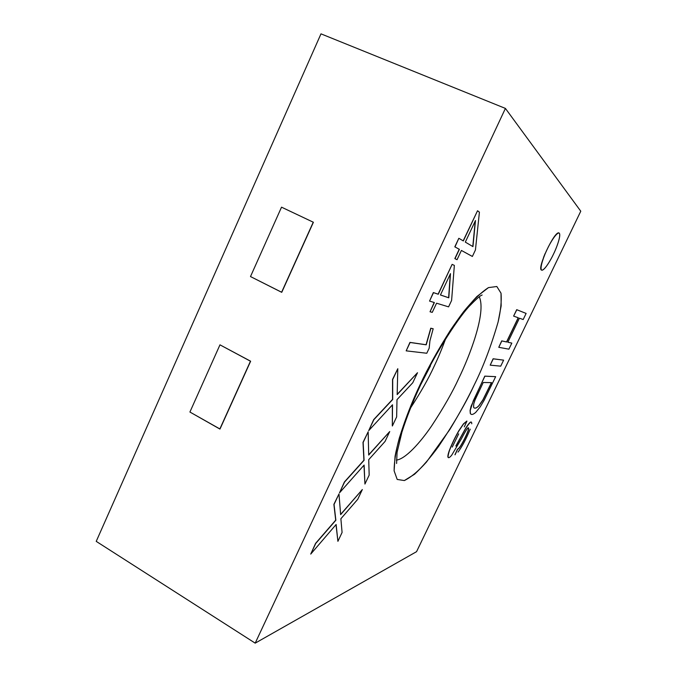 <?xml version="1.0" encoding="UTF-8"?>
<svg xmlns="http://www.w3.org/2000/svg" width="677" height="677" viewBox="0 0 677 677"><rect width="100%" height="100%" fill="white"/><g stroke="black" fill="none" stroke-linecap="round" stroke-linejoin="round"><path stroke-width="1.02" d="M580.773 211.207L416.558 551.67L255.195 643.15L96.227 541.372L320.983 33.85L505.414 108.413L255.195 643.15L416.558 551.67L580.773 211.207L505.414 108.413L580.773 211.207M334.049 504.467L335.86 520.241L315.727 543.453L310.735 554.091L336.13 524.48L337.899 541.321L342.08 532.469L340.878 518.743L357.744 499.296L362.347 489.53L340.641 514.63L338.974 493.948L334.04 504.45M311.014 553.49L315.575 543.36L335.707 520.148L333.888 504.357L338.847 494.218M340.624 514.393L361.941 490.004M337.865 540.999L336.004 524.624M339.761 492.281L344.407 481.965L363.913 460.233L362.999 442.377L368.009 432.121M368.694 454.8L389.326 431.994M364.92 483.7L363.972 465.226M368.957 430.107L373.696 419.596L392.55 399.388L392.542 379.45L397.611 369.083M397.179 394.344L417.125 373.129M392.347 425.605L392.347 404.964M406.2 350.796L409.949 342.393L426.053 344.737L430.75 328.201L433.009 328.717M429.565 301.053L433.348 292.557L438.104 294.173L452.126 264.36L438.273 294.25L433.508 292.633L429.548 301.079L434.372 302.543L430.03 311.767L432.264 312.359L436.572 303.211L448.58 306.859L451.601 300.461L454.352 265.418L452.287 264.436M430.047 311.733L434.202 302.458M456.873 259.63L454.834 258.597L459.226 249.263L454.809 246.843L458.828 238.296L454.978 246.927L459.387 249.339L454.995 258.682L457.043 259.706L461.401 250.439L472.377 256.448L475.432 249.974L479.409 212.172L477.53 210.75L463.339 240.944L458.998 238.38M463.17 240.868L477.513 210.792M472.224 256.38L461.392 250.448M454.952 454.749L457.593 449.054C459.522 449.3 466.58 435.48 468.306 429.997L468.501 427.83M448.352 457.61C447.463 457.229 447.802 454.809 449.376 450.357C452.126 443.401 455.257 436.893 458.761 430.843L463.432 423.912L466.817 421.06M455.841 445.999L465.294 428.871C468.399 423.802 470.413 421.543 471.336 422.101M471.031 414.273L470.295 413.444L470.092 410.457L471.057 406.302L484.783 376.124L495.522 376.649M490.224 365.106L493.118 358.776L503.485 360.122M513.741 316.159L518.311 317.792L506.675 341.987L501.835 340.937L498.771 347.309L508.901 349.171L511.829 343.104L507.852 342.24L519.42 318.19L523.177 319.536L526.122 313.426L516.822 309.736L513.615 316.108L516.703 309.677L526.004 313.375M507.86 342.215L511.694 343.078M498.788 347.276L501.716 340.878L506.557 341.927L518.193 317.741M420.172 384.502C427.754 368.296 437.858 350.161 450.493 330.105C459.277 317.124 468.078 305.936 476.887 296.534L488.481 287.598L496.825 286.506L501.022 293.192L501.158 305.886L498.103 322.04C491.079 346.175 483.141 367.095 474.306 384.773C468.162 397.746 459.945 412.733 449.663 429.743L426.434 462.103C418.208 471.277 410.837 477.429 404.321 480.56L397.196 479.443L394.116 470.82L395.072 456.256C399.464 432.874 410.414 405.201 420.172 384.502C412.42 400.716 405.447 418.631 399.261 438.256C395.867 450.899 394.149 461.756 394.116 470.82L397.196 479.443L404.321 480.56L414.561 474.238C422.448 466.791 430.42 457.55 438.493 446.532C454.208 423.074 466.148 402.485 474.306 384.773C483.141 367.095 491.079 346.175 498.103 322.04C500.735 310.625 501.708 301.011 501.022 293.192L496.825 286.506L488.481 287.598C481.059 292.413 472.791 300.41 463.677 311.598C445.424 335.733 429.997 363.82 420.172 384.502L420.891 384.274L420.172 384.502M559.084 233.015C561.665 234.623 556.215 248.874 553.439 254.23C551.01 259.562 544.393 270.952 541.693 270.157C539.146 268.676 544.426 254.586 547.304 249.026C549.792 243.542 556.435 232.194 559.084 233.015L558.957 232.964C554.675 230.298 536.599 269.006 541.558 270.115L541.27 269.835M543.546 257.438L545.061 253.638M320.983 33.85L96.227 541.372L255.195 643.15L505.414 108.413L320.983 33.85M250.634 361.213L220.008 429.015L189.915 412.031L219.966 344.838L250.634 361.213L219.966 344.838L250.634 361.213L220.008 429.015L250.634 361.213M313.4 222.259L281.759 292.303L250.498 276.563L281.53 207.17L313.4 222.259L281.53 207.17L313.4 222.259L281.759 292.303L313.4 222.259M445.618 338.872C441.81 349.18 438.002 358.277 434.202 366.155C428.769 378.155 420.857 392.135 410.465 408.113C420.857 392.135 428.769 378.155 434.202 366.155C438.002 358.277 441.81 349.18 445.618 338.872M407.376 383.377L407.156 383.851L407.376 383.377M392.355 424.284L392.203 424.868L392.355 424.284M396.35 460.098C405.235 459.201 419.943 443.096 431.689 425.833C443.545 407.782 452.549 392.008 458.71 378.502C468.882 357.811 486.738 312.672 479.248 296.78C486.738 312.672 468.882 357.811 458.71 378.502C452.549 392.008 443.545 407.782 431.689 425.833C419.943 443.096 405.235 459.201 396.35 460.098M379.992 442.183L380.559 441.802M430.47 365.885L420.654 384.773L430.115 365.842M553.439 254.23C556.164 248.865 561.165 235.926 559.329 233.184C556.951 231.5 549.936 243.204 547.304 249.026C544.426 254.67 539.425 267.965 541.575 270.098C544.206 271.164 550.909 259.773 553.439 254.23M493.237 358.835L490.207 365.157L500.726 366.155L503.62 360.139L493.237 358.835M484.901 376.184L473.274 400.818L470.21 410.516L470.413 413.503C471.285 415.094 473.071 414.705 475.77 412.344L480.238 406.809L484.199 400.158L495.666 376.657L484.901 376.184M491.553 382.623L483.039 399.853L479.079 405.591C476.405 408.375 474.569 408.908 473.578 407.19L473.739 403.881L475.136 399.768L483.226 382.497L491.553 382.623M474.162 407.994C475.491 408.459 477.09 407.639 478.961 405.54L482.929 399.794L491.409 382.623M464.287 426.891L466.935 421.119L463.55 423.971L458.879 430.902C455.376 436.961 452.244 443.46 449.494 450.417C447.082 458.075 447.802 459.7 451.644 455.291L461.325 438.924C468.907 424.504 468.882 427.119 468.425 430.056C466.69 435.539 459.632 449.359 457.711 449.113L455.062 454.809M458.033 452.101C462.163 446.524 466.216 438.874 470.193 429.167M471.734 423.777C471.818 420.392 469.711 422.109 465.412 428.93L455.951 446.058M452.253 447.074L458.693 433.839M475.482 220.516L472.944 246.614L465.319 242.112L475.482 220.516M472.783 246.546L475.262 220.973M450.476 273.652L448.8 297.812L440.439 294.986L450.476 273.652M440.448 294.96L448.639 297.736L450.281 274.075M406.175 350.855L426.781 353.25L429.167 348.198L429.929 340.819L433.178 328.751L430.902 328.277L426.214 344.813L410.11 342.477L406.175 350.855M397.788 368.711L392.702 379.535L392.711 399.472L373.856 419.681L368.703 430.64L392.499 404.787L392.347 426.011L396.646 416.905L396.993 399.667L412.767 382.75L417.514 372.714L397.171 394.606L397.788 368.711M368.161 431.799L363.151 442.462L364.074 460.318L344.559 482.049L339.49 492.848L364.116 465.065L364.928 484.063L369.168 475.093L368.728 459.658L385.052 441.455L389.732 431.554L368.703 455.054L368.161 431.799M250.498 276.563L281.598 292.269L313.248 222.2L281.53 207.17L250.498 276.563M189.915 412.031L219.83 429.023L250.465 361.205L219.966 344.838L189.915 412.031M396.604 463.483L397.052 452.464L401.901 432.248C406.623 417.32 412.953 401.326 420.891 384.274C435.971 351.507 460.394 314.89 470.312 305.2C481.677 293.496 481.745 295.654 482.134 294.986"/></g></svg>
